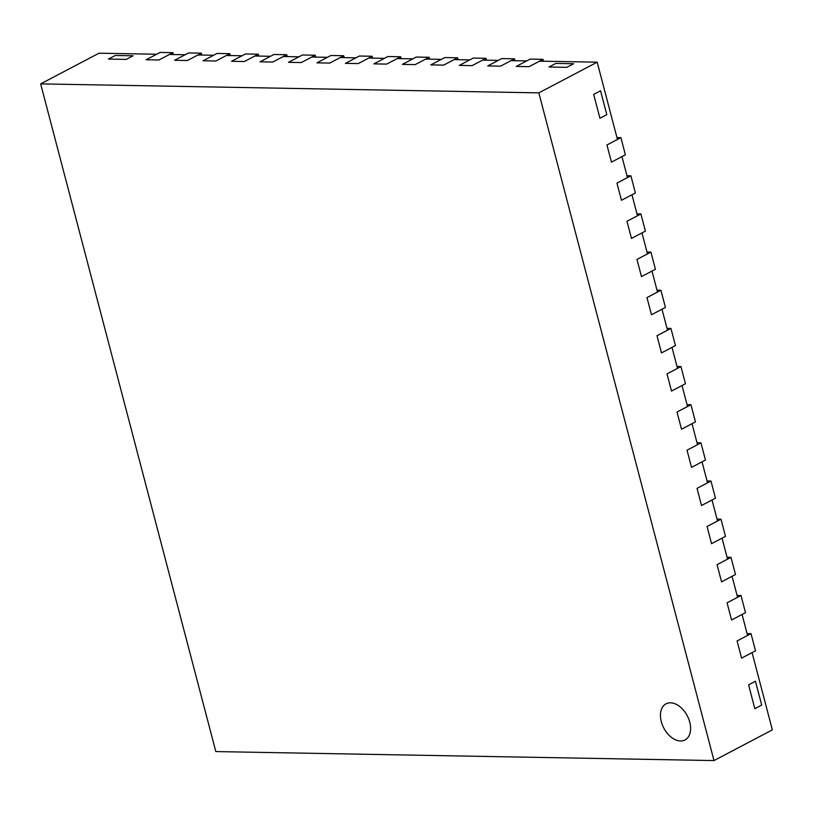 <?xml version="1.0" encoding="UTF-8"?>
<svg xmlns="http://www.w3.org/2000/svg" width="813" height="813" viewBox="0 0 813 813"><rect width="100%" height="100%" fill="white"/><g stroke="black" fill="none" stroke-linecap="round" stroke-linejoin="round"><path stroke-width="1.22" d="M713.997 760.572L538.836 92.865L40.65 83.881L215.821 751.578L713.997 760.572L772.35 729.881L752.076 652.615L741.578 658.144L737.076 640.969L741.578 658.144L755.511 650.817L751.009 633.642L747.086 633.571M538.836 92.865L597.179 62.184L617.453 139.45L606.945 144.968L611.457 162.143L606.945 144.968L620.888 137.641L625.39 154.805L611.457 162.143L621.955 156.614L627.463 177.6L616.955 183.118L621.467 200.293L616.955 183.118L630.898 175.791L635.4 192.966L621.467 200.293L631.965 194.764L637.473 215.75L626.965 221.278L631.477 238.443L626.965 221.278L640.908 213.951L645.41 231.116L631.477 238.443L641.975 232.925L647.483 253.91L636.975 259.428L641.477 276.603L636.975 259.428L650.908 252.101L655.42 269.276L641.477 276.603L651.985 271.075L657.493 292.06L646.985 297.588L651.487 314.753L646.985 297.588L660.918 290.261L665.43 307.426L651.487 314.753L661.995 309.235L667.503 330.22L656.995 335.739L661.497 352.913L656.995 335.739L670.928 328.411L675.44 345.576L661.497 352.913L672.005 347.385L677.514 368.37L667.006 373.899L671.508 391.063L667.006 373.899L680.938 366.561L685.45 383.736L671.508 391.063L682.016 385.545L687.524 406.52L677.016 412.049L681.518 429.213L677.016 412.049L690.948 404.722L695.45 421.886L681.518 429.213L692.026 423.695L697.524 444.681L687.026 450.199L691.528 467.373L687.026 450.199L700.958 442.872L705.46 460.046L691.528 467.373L702.036 461.845L707.534 482.831L697.036 488.359L701.538 505.523L697.036 488.359L710.969 481.032L715.47 498.196L701.538 505.523L712.046 500.005L717.544 520.991L707.046 526.509L711.548 543.684L707.046 526.509L720.979 519.182L725.481 536.356L711.548 543.684L722.056 538.155L727.554 559.141L717.056 564.669L721.558 581.834L717.056 564.669L730.989 557.332L735.491 574.506L721.558 581.834L732.066 576.315L737.564 597.301L727.066 602.819L731.568 619.994L727.066 602.819L740.999 595.492L745.501 612.656L731.568 619.994L742.076 614.465L747.574 635.451L737.076 640.969L751.009 633.642M740.999 595.492L737.076 595.421M730.989 557.332L727.066 557.271M720.979 519.182L717.056 519.111M670.522 702.828A20.396 13.252 -117.7 0 0 666.03 703.845A20.396 13.252 -117.7 0 0 663.794 728.072A20.396 13.252 -117.7 0 0 685.024 739.952A20.396 13.252 -117.7 0 0 688.692 718.905A20.396 13.252 -117.7 0 0 670.522 702.828A20.396 13.252 -117.7 0 0 666.03 703.845A20.396 13.252 -117.7 0 0 663.794 728.072A20.396 13.252 -117.7 0 0 685.024 739.952A20.396 13.252 -117.7 0 0 688.692 718.905A20.396 13.252 -117.7 0 0 670.522 702.828M710.969 481.032L707.046 480.961M700.958 442.872L697.036 442.8M690.948 404.722L687.026 404.65M680.938 366.561L677.016 366.49M670.928 328.411L667.006 328.34M660.918 290.261L656.995 290.19M650.908 252.101L646.985 252.03M640.908 213.951L636.975 213.88M630.898 175.791L626.965 175.72M620.888 137.641L616.955 137.57M542.972 59.339L529.029 66.666L516.225 66.432L530.157 59.105L542.972 59.339L543.46 61.209M514.497 58.821L500.564 66.158L487.759 65.924L501.692 58.597L514.497 58.821L514.995 60.701M486.032 58.312L472.099 65.64L459.284 65.406L473.227 58.079L486.032 58.312L486.52 60.182M457.567 57.794L443.634 65.121L430.819 64.898L444.752 57.571L457.567 57.794L458.054 59.674M429.101 57.286L415.158 64.613L402.354 64.379L416.286 57.052L429.101 57.286L429.589 59.156M400.626 56.768L386.693 64.095L373.889 63.871L387.821 56.534L400.626 56.768L401.124 58.648M372.161 56.26L358.228 63.587L345.413 63.353L359.356 56.026L372.161 56.26L372.659 58.13M343.696 55.741L329.763 63.068L316.948 62.845L330.881 55.508L343.696 55.741L344.184 57.621M315.231 55.233L301.288 62.56L288.483 62.327L302.416 54.999L315.231 55.233L315.718 57.103M286.755 54.715L272.822 62.042L260.018 61.818L273.951 54.481L286.755 54.715L287.253 56.595M258.29 54.207L244.357 61.534L231.542 61.3L245.485 53.973L258.29 54.207L258.788 56.077M229.825 53.688L215.892 61.016L203.077 60.782L217.01 53.455L229.825 53.688L230.313 55.569M201.36 53.17L187.417 60.508L174.612 60.274L188.545 52.947L201.36 53.17L201.848 55.05M172.884 52.662L158.952 59.989L146.147 59.756L160.08 52.428L172.884 52.662L173.382 54.542M599.943 118.261L606.803 114.653L600.553 90.802L593.683 94.41L599.943 118.261L606.803 114.653L600.553 90.802L593.683 94.41L599.943 118.261M761.71 705.084L755.45 681.243L748.58 684.851L754.84 708.702L761.71 705.084L755.45 681.243L748.58 684.851L754.84 708.702L761.71 705.084M40.65 83.881L99.003 53.201L156.645 54.237L146.147 59.756L158.952 59.989L169.46 54.471L185.11 54.745L174.612 60.274L187.417 60.508L197.925 54.979L213.585 55.264L203.077 60.782L215.892 61.016L226.39 55.497L242.05 55.772L231.542 61.3L244.357 61.534L254.855 56.006L270.516 56.29L260.018 61.818L272.822 62.042L283.331 56.524L298.981 56.808L288.483 62.327L301.288 62.56L311.796 57.032L327.456 57.317L316.948 62.845L329.763 63.068L340.261 57.55L355.921 57.835L345.413 63.353L358.228 63.587L368.726 58.058L384.386 58.343L373.889 63.871L386.693 64.095L397.201 58.577L412.852 58.861L402.354 64.379L415.158 64.613L425.666 59.085L441.327 59.369L430.819 64.898L443.634 65.121L454.132 59.603L469.792 59.888L459.284 65.406L472.099 65.64L482.597 60.111L498.257 60.396L487.759 65.924L500.564 66.158L511.072 60.629L526.722 60.914L516.225 66.432L529.029 66.666L539.537 61.148L597.179 62.184M573.612 63.739L555.828 63.414L548.958 67.022L566.752 67.347L573.612 63.739L555.828 63.414L548.958 67.022L566.752 67.347L573.612 63.739M126.218 59.4L133.078 55.792L115.283 55.467L108.424 59.075L126.218 59.4L133.078 55.792L115.283 55.467L108.424 59.075L126.218 59.4"/></g></svg>

